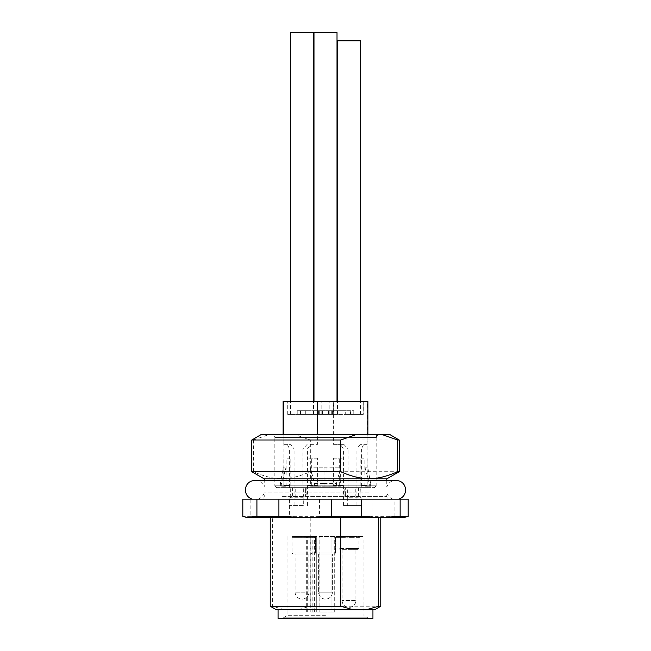 <?xml version="1.0" encoding="UTF-8"?>
<svg xmlns="http://www.w3.org/2000/svg" width="651" height="651" viewBox="0 0 651 651"><rect width="100%" height="100%" fill="white"/><g stroke="black" fill="none" stroke-linecap="round" stroke-linejoin="round"><path stroke-width="0.49" stroke-dasharray="3.25 2.44" d="M325.5 536.465L363.624 536.465L325.5 536.465M310.804 536.465L310.804 612.005L316.288 612.005L316.288 536.465L319.055 536.465L319.055 612.005L316.288 612.005L316.288 536.465L306.32 536.465L331.945 536.465L319.055 536.465M310.804 612.005L331.945 612.005L331.945 536.465L334.712 536.465L331.945 536.465L331.945 612.005L319.055 612.005M312.008 536.465L292.014 536.465L312.008 536.465L312.008 553.041L302.007 553.041L312.008 553.041L311.08 553.96M348.993 536.465L338.992 536.465L348.993 536.465M301.568 536.465L292.494 536.465L302.446 536.465L300.786 536.465L301.568 536.465L301.568 537.384L303.553 537.384L302.739 537.384L302.739 536.465M345.421 537.384L336.803 537.384L336.803 536.465L347.308 536.465L336.25 536.465L336.803 536.465L336.803 537.384L345.421 537.384L345.421 536.465M344.151 536.465L344.924 536.465L344.924 537.384L344.151 537.384L344.151 536.465M359.458 537.384L351.019 537.384L351.019 536.465L359.865 536.465L348.806 536.465L351.019 536.465L351.019 537.384L351.019 536.465L351.019 537.384L359.458 537.384L359.458 536.465M309.054 536.465L315.068 536.465L304.009 536.465L309.054 536.465L309.054 537.384L315.076 537.384L310.088 537.384L310.088 536.465L310.088 537.384L303.993 537.384L305.596 537.384L305.596 536.465M325.5 553.96C313.79 553.96 313.79 553.96 325.5 553.96C313.79 553.96 313.79 553.96 325.5 553.96C337.21 553.96 337.21 553.96 325.5 553.96C337.21 553.96 337.21 553.96 325.5 553.96C313.79 553.96 313.79 553.96 325.5 553.96C313.79 553.96 313.79 553.96 325.5 553.96C337.21 553.96 337.21 553.96 325.5 553.96C337.21 553.96 337.21 553.96 325.5 553.96M330.382 553.96L318.591 553.96L330.382 553.96M292.934 553.96L292.014 553.041L302.007 553.041L292.014 553.041L292.014 536.465M302.007 553.96C290.305 553.96 290.305 553.96 302.007 553.96C290.305 553.96 290.305 553.96 302.007 553.96C313.717 553.96 313.717 553.96 302.007 553.96C313.717 553.96 313.717 553.96 302.007 553.96M306.898 553.96L295.098 553.96L306.898 553.96M372.942 618.45L278.058 618.45M369.98 618.45L281.02 618.45L369.98 618.45A4.606 4.606 0 0 1 367.677 617.832L283.323 617.832A4.606 4.606 0 0 1 281.02 618.45M278.058 609.702L372.942 609.702L278.058 609.702M325.5 615.683L287.042 615.683L325.5 615.683M348.993 549.354L358.066 549.354L348.993 549.354M342.613 549.354L355.902 549.354L342.613 549.354M314.384 612.005L314.384 536.465M319.869 612.005L319.869 536.465M334.712 612.005L334.712 536.465L334.712 612.005L331.945 612.005L334.712 612.005M303.553 536.465L303.553 537.384L299.191 537.384L299.191 536.465M299.191 537.384L293.601 537.384L293.601 536.465L293.617 537.384L292.478 537.384L293.365 537.384L293.365 536.465M293.617 536.465L293.617 537.384L293.617 536.465L293.593 537.384L292.478 537.384L292.494 536.465M292.478 537.384L292.478 536.465L292.494 537.384M293.365 537.384L299.875 537.384L299.875 536.465M299.875 537.384L302.446 537.384L301.055 537.384L301.055 536.465M301.958 537.384L302.446 537.384L302.446 536.465M301.055 537.384L301.568 537.384L300.786 537.384L300.786 536.465M347.089 537.384L347.089 536.465M347.3 536.465L347.3 537.384L346.755 537.384L346.755 536.465M336.803 537.384L336.25 537.384L336.803 537.384L336.25 537.384L336.25 536.465M351.027 537.384L351.027 536.465L351.011 537.384L349.359 537.384L351.719 537.384L351.719 536.465M359.865 536.465L359.865 537.384L359.149 537.384L359.149 536.465M352.126 537.384L352.126 536.465L352.118 537.384L352.126 536.465L352.126 537.384L354.339 537.384L352.126 537.384M349.359 537.384L348.806 537.384L349.359 537.384L349.359 536.465L349.359 537.384M313.961 537.384L313.937 536.465M314.506 536.465L314.506 537.384L315.076 537.384L315.092 536.465M315.051 536.465L315.076 537.384M303.984 536.465L303.984 537.384L305.132 537.384L305.099 536.465M303.993 537.384L304.001 536.465M305.596 537.384L309.054 537.384M377.417 499.154L252.075 499.154L377.417 499.154M368.816 486.989L264.241 486.989L368.816 486.989M361.053 505.599L343.573 505.599L361.053 505.599L361.053 497.771L347.699 497.771L347.195 495.004L345.372 495.004L355.788 495.004L355.788 487.64L283.12 487.64L290.305 487.64L290.305 495.346L290.745 495.004L291.738 496.851L302.625 496.851A1.839 1.302 -90 0 0 303.927 495.004L303.927 487.64L302.967 487.64L302.967 448.946L307.427 448.946L310.682 444.34L317.631 444.34L317.631 434.665M289.947 497.771L289.947 505.599L303.301 505.599L303.301 497.771L289.947 497.771L290.305 495.346M303.301 505.599L289.947 505.599M294.073 505.599L294.073 448.946L289.614 448.946L287.294 444.34L290.81 444.34L294.073 448.946M289.614 487.64L289.614 448.946M283.12 487.64L283.152 467.817L280.361 483.49L280.386 486.256L283.152 486.256M283.86 434.665L283.86 444.34L287.294 444.34M283.12 486.256L285.919 486.256L285.919 467.817L283.12 467.817L283.12 434.665M285.919 486.256L280.361 486.256L280.361 483.49L283.152 467.817M286.879 485.337L290.159 485.337L283.86 485.337L286.879 485.337L286.879 458.158L290.159 458.158L286.879 458.158M283.86 485.337L283.86 458.158M343.834 444.34L348.033 448.946L343.573 448.946L340.318 444.34L343.834 444.34L333.369 444.34L333.369 401.504L283.12 401.504M348.033 487.64L348.033 448.946M342.947 458.158L342.947 485.337L333.369 485.337L333.369 458.158L342.947 458.158L333.369 458.158M327.079 486.256L326.981 467.817L310.364 467.817L314.579 483.49L327.079 483.49L327.079 486.256L310.364 486.256L310.364 467.817M326.981 486.256L310.364 486.256M283.86 444.34L290.81 444.34M367.88 401.504L333.369 401.504M297.214 410.716L297.214 414.402L287.726 414.402L290.037 414.402L290.037 401.504L317.322 401.504L317.322 414.402L325.5 414.402L300.469 414.402L300.469 410.716L297.214 410.716L322.522 410.716L322.522 414.402L350.531 414.402L350.531 410.716L353.786 410.716L331.733 410.716L348.952 410.716L345.697 410.716L345.697 414.402L300.469 414.402M290.037 401.504L317.322 401.504M287.726 414.402L287.726 401.504L287.913 414.402M353.786 410.716L353.786 414.402L363.274 414.402L363.274 401.504L363.087 414.402L348.952 414.402L348.952 410.716M290.159 485.337L290.159 458.158M365.081 467.817L369.296 483.49L369.296 486.256L365.081 486.256L365.081 467.817L367.88 467.817L367.88 434.665M310.682 444.34L317.631 444.34M307.166 444.34L302.967 448.946M302.967 487.64L367.88 487.64L367.848 467.817L370.614 483.49L369.296 483.49M365.081 486.256L367.88 486.256M308.053 458.158L308.053 485.337L317.631 485.337L317.631 458.158L308.053 458.158L317.631 458.158M324.019 467.817L340.636 467.817L340.636 486.256L336.421 486.256L336.421 483.49L323.921 483.49L324.019 467.817L324.019 486.256L340.636 486.256M302.625 496.851L303.805 495.004L303.342 497.454L302.251 496.851L303.659 495.484L303.659 487.64M307.427 505.599L307.427 448.946M343.573 505.599L343.573 448.946M347.699 497.771L347.699 505.599M347.658 497.454L348.749 496.851L347.341 495.484L347.341 487.64M360.19 444.34L356.927 448.946L361.386 448.946L363.706 444.34L360.19 444.34L367.14 444.34L367.14 401.504M356.927 505.599L356.927 448.946M333.369 444.34L340.318 444.34M361.386 448.946L361.386 487.64L355.788 487.64M361.053 497.771L360.695 487.64M367.848 486.256L370.614 486.256L370.639 483.49L367.848 467.817M367.88 487.64L361.386 487.64M367.14 444.34L363.706 444.34M364.121 485.337L360.841 485.337L367.14 485.337L364.121 485.337L364.121 458.158L360.841 458.158L364.121 458.158M367.14 485.337L367.14 458.158M281.704 486.256L281.704 483.49L285.919 467.817M280.361 483.49L281.704 483.49M342.947 485.337L333.369 485.337M339.667 485.337L339.667 458.158M326.981 467.817L327.079 483.49M314.579 483.49L314.579 486.256M290.037 414.402L302.048 414.402L302.048 410.716M305.303 410.716L305.303 414.402L317.322 414.402M369.296 486.256L370.639 486.256L370.639 483.49M308.053 485.337L317.631 485.337M311.333 485.337L311.333 458.158M336.421 483.49L340.636 467.817M324.019 486.256L336.421 486.256M323.921 486.256L323.921 483.49M360.841 485.337L360.841 458.158M350.531 414.402L345.697 414.402M317.354 414.402L337.015 414.402L317.354 414.402M297.214 414.402L302.048 414.402M319.267 414.402L318.591 414.402L319.267 414.402L319.267 410.716L319.267 414.402M297.588 414.402L313.522 414.402L297.588 414.402M305.303 414.402L322.522 414.402L322.522 410.716L325.5 410.716L300.469 410.716M353.786 414.402L348.952 414.402M331.733 414.402L332.409 414.402L331.733 414.402L331.733 410.716L332.409 410.716L331.733 410.716L331.733 414.402M344.574 414.402L360.508 414.402L344.574 414.402M350.531 410.716L328.478 410.716L328.478 414.402L328.478 410.716L325.5 410.716L345.697 410.716M408.185 499.154L372.087 499.154L372.087 516.341L345.771 517.578L319.446 516.341L319.446 499.154L289.402 499.154L289.402 516.341L270.132 517.578L250.863 516.341L250.863 499.154L289.402 499.154M372.087 499.154L319.446 499.154M406.566 516.837L401.138 517.578L394.083 516.341L372.087 516.341M403.807 517.578L247.193 517.578M319.446 516.341L289.402 516.341M250.863 499.154L242.815 499.154M394.083 516.341L394.083 499.154M380.77 606.244L310.226 606.244L298.012 609.702L284.593 609.702L272.378 606.244L272.378 517.578L378.622 517.578L270.23 517.578M378.622 517.578L380.77 517.578M250.863 516.341L242.815 516.341M386.759 478.884L264.241 478.884M272.378 606.244L270.23 606.244M310.226 606.244L310.226 517.578M399.201 471.706L310.332 471.706C299.167 476.573 289.679 478.876 281.859 478.615C274.006 478.867 264.526 476.565 253.377 471.706L251.799 471.706M284.593 609.702L276.211 609.702M298.012 609.702L374.789 609.702M253.377 471.706L253.377 439.986L251.799 439.986M253.377 439.986L268.651 434.665L295.066 434.665L310.332 439.986L310.332 471.706M399.201 439.986L310.332 439.986M268.651 434.665L261.01 434.665M389.99 434.665L295.066 434.665M363.282 434.665L378.931 434.665M276.675 487.64L374.325 487.64L276.675 487.64L274.836 485.792L361.329 485.792C380.965 485.792 380.965 485.792 361.329 485.792L274.836 485.792L274.836 437.431L376.164 437.431L274.836 437.431C274.681 435.763 273.762 434.844 272.069 434.665L287.718 434.665M303.805 495.004L295.212 495.004L295.212 487.64L303.927 487.64M302.251 496.851L291.738 496.851L289.988 497.454M290.305 487.64L295.212 487.64M348.749 496.851L359.262 496.851L346.674 496.851L348.749 496.851L347.195 495.004M361.012 497.454L359.262 496.851L360.255 495.004L360.695 495.346M317.354 32.55L337.015 32.55L317.354 32.55M319.836 32.55L331.164 32.55L319.836 32.55M337.478 40.842L360.508 40.842M352.069 40.842L345.917 40.842L352.069 40.842M313.985 401.504L313.985 32.55L337.015 32.55L337.015 401.504M318.933 32.55L332.067 32.55L318.933 32.55M290.492 32.55L313.522 32.55M305.083 32.55L298.931 32.55L305.083 32.55M373.251 499.154L257.975 499.154L373.251 499.154M368.816 492.888L264.241 492.888L368.816 492.888M280.231 499.154L389.526 499.154L280.231 499.154M325.5 553.041C338.39 553.041 338.39 553.041 325.5 553.041C338.39 553.041 338.39 553.041 325.5 553.041L315.507 553.041L325.5 553.041C338.39 553.041 338.39 553.041 325.5 553.041C338.39 553.041 338.39 553.041 325.5 553.041M287.042 536.465L287.042 615.683L283.323 617.832L367.677 617.832L363.958 615.683L363.958 536.465M348.993 548.435L338.992 548.435L348.993 548.435C361.883 548.435 361.883 548.435 348.993 548.435C361.883 548.435 361.883 548.435 348.993 548.435M307.679 612.005L307.679 536.465M312.171 612.005L312.171 536.465M353.786 537.384L353.786 536.465L353.786 537.384M311.121 537.384L311.121 536.465M329.186 414.402L329.186 401.504M333.678 414.402L333.678 401.504M360.963 414.402L360.963 401.504M321.814 414.402L321.814 401.504M322.847 592.198L332.409 592.198L322.847 592.198M355.373 600.482L342.084 600.482L355.373 600.482M318.754 592.198L332.409 592.198L318.754 592.198M304.66 592.198L295.098 592.198L304.66 592.198M376.164 437.431L376.164 485.792L361.329 485.792M304.326 496.851A1.839 1.302 -90 0 0 305.628 495.004L305.628 487.64L305.628 495.004A1.839 1.302 90 0 1 304.326 496.851A1.839 1.839 0 0 0 306.173 495.004L305.628 495.004L306.173 495.004L306.173 487.64M292.201 496.851A1.839 1.302 90 0 1 290.899 495.004L290.745 495.004M292.6 487.64L292.6 495.004A1.839 1.302 -90 0 0 293.91 496.851A1.839 1.302 -90 0 0 295.212 495.004L290.899 495.004L290.899 487.64M348.375 496.851A1.839 1.302 90 0 1 347.073 495.004L347.073 487.64M345.372 495.004L345.372 487.64L345.372 495.004A1.839 1.302 -90 0 0 346.674 496.851A1.839 1.302 90 0 1 345.372 495.004L344.827 495.004L345.372 495.004M358.799 496.851A1.839 1.302 -90 0 0 360.101 495.004L360.255 495.004M358.4 487.64L358.4 495.004A1.839 1.302 90 0 1 357.09 496.851A1.839 1.302 90 0 1 355.788 495.004L360.101 495.004L360.101 487.64M282.184 496.387L386.759 496.387L282.184 496.387M335.493 553.041L335.493 536.465L335.493 553.041L334.573 553.96L335.493 553.041M315.507 553.041L315.507 536.465L315.507 553.041L316.427 553.96L315.507 553.041M339.92 549.354L338.992 548.435L338.992 536.465M358.066 549.354L358.986 548.435L358.986 536.465M306.32 612.005L306.32 536.465M343.988 536.465L343.988 537.384M354.339 537.384L354.339 536.465M352.134 536.465L352.134 537.384M348.806 537.384L348.806 536.465M309.542 536.465L309.542 537.384M309.526 536.465L309.526 537.384M310.657 537.384L310.657 536.465L310.633 537.384M313.985 536.465L313.985 537.384M386.759 480.267L386.759 486.989L388.444 483.872C390.405 481.537 392.919 480.332 395.971 480.267L255.029 480.267C259.554 480.511 262.622 482.757 264.241 486.989L264.241 480.267M318.591 414.402L318.591 410.716M332.409 414.402L332.409 410.716M318.591 553.96L318.591 592.198A6.909 6.909 0 0 0 325.5 599.107A6.909 6.909 0 0 0 332.409 592.198L332.409 553.96L332.409 592.198A6.909 6.909 0 0 1 325.5 599.107A6.909 6.909 0 0 1 318.591 592.198L318.591 553.96M342.084 549.354L342.084 600.482A6.909 6.909 0 0 0 348.993 607.399A6.909 6.909 0 0 0 355.902 600.482L355.902 549.354M308.916 553.96L308.916 592.198A6.909 6.909 0 0 1 302.007 599.107A6.909 6.909 0 0 1 295.098 592.198L295.098 553.96M376.164 485.792L374.325 487.64M346.674 496.851A1.839 1.839 0 0 1 344.827 495.004L344.827 487.64M290.492 414.402L290.492 401.504M313.522 414.402L313.522 401.504M337.478 414.402L337.478 401.504M360.508 414.402L360.508 401.504M257.975 499.154C261.075 498.072 263.159 495.989 264.241 492.888L264.241 496.387C264.086 498.048 263.167 498.975 261.474 499.154M393.025 499.154C389.925 498.072 387.841 495.989 386.759 492.888L386.759 496.387C386.914 498.048 387.833 498.975 389.526 499.154"/><path stroke-width="0.98" d="M278.058 609.702L278.058 618.45L372.942 618.45L372.942 609.702M283.86 434.665L283.86 401.504L367.88 401.504L367.88 434.665M283.12 434.665L283.12 401.504L283.86 401.504M317.631 434.665L317.631 401.504M244.434 516.837L242.815 516.341L242.815 499.154L408.185 499.154L408.185 516.341L403.807 517.578L247.193 517.578L244.434 516.837L249.862 517.578L256.917 516.341L256.917 499.154M256.917 516.341L278.913 516.341L278.913 499.154M278.913 516.341L305.229 517.578L331.554 516.341L331.554 499.154M331.554 516.341L361.598 516.341L361.598 499.154M361.598 516.341L380.868 517.578L400.137 516.341L400.137 499.154M400.137 516.341L408.185 516.341M264.241 480.267L264.241 478.884L386.759 478.884L399.201 471.706L399.201 439.986L397.623 439.986L382.349 434.665L355.934 434.665L340.668 439.986L340.668 471.706C351.833 476.573 361.321 478.876 369.141 478.615C376.978 478.876 386.466 476.565 397.623 471.706L399.201 471.706M340.774 606.244L352.988 609.702L276.211 609.702L270.23 606.244L340.774 606.244L340.774 517.578M352.988 609.702L366.407 609.702L378.622 606.244L378.622 517.578M378.622 606.244L380.77 606.244L380.77 517.578M264.241 478.884L251.799 471.706L340.668 471.706M380.77 606.244L374.789 609.702L366.407 609.702M397.623 471.706L397.623 439.986M251.799 471.706L251.799 439.986L340.668 439.986M251.799 439.986L261.01 434.665L355.934 434.665M382.349 434.665L389.99 434.665L399.201 439.986M360.508 401.504L360.508 40.842L337.478 40.842L337.478 401.504M337.015 401.504L337.015 32.55L313.985 32.55L313.985 401.504M313.522 401.504L313.522 32.55L290.492 32.55L290.492 401.504M398.925 499.154C403.156 497.535 405.402 494.467 405.646 489.943C405.215 484.206 401.993 480.983 395.971 480.267L255.029 480.267C249.007 480.983 245.785 484.206 245.354 489.943C245.598 494.467 247.844 497.535 252.075 499.154M386.759 480.267L386.759 478.884M270.23 606.244L270.23 517.578M376.164 437.431C376.319 435.763 377.238 434.844 378.931 434.665"/></g></svg>
